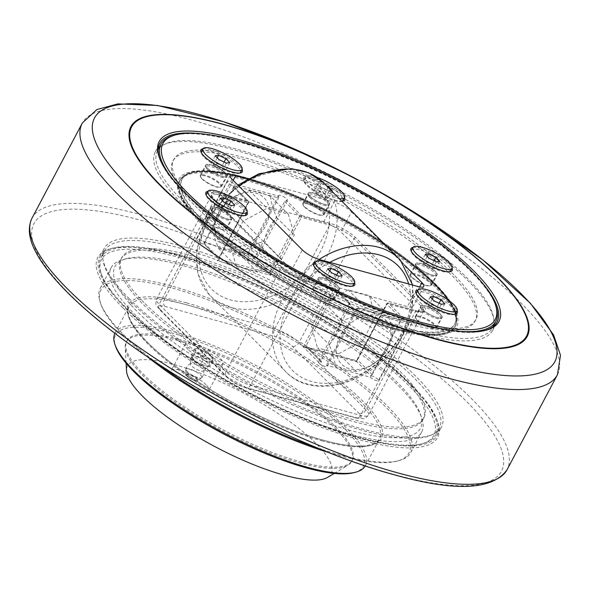 <?xml version="1.0" encoding="UTF-8"?>
<svg xmlns="http://www.w3.org/2000/svg" width="590" height="590" viewBox="0 0 590 590"><rect width="100%" height="100%" fill="white"/><g stroke="black" fill="none" stroke-linecap="round" stroke-linejoin="round"><path stroke-width="0.44" stroke-dasharray="2.95 2.21" d="M278.701 196.145A4.956 1.305 -152.1 0 1 278.576 195.489A4.956 1.305 -152.1 0 1 283.569 196.654A4.956 1.305 -152.1 0 1 287.345 200.128A4.956 1.305 -152.1 0 1 286.298 200.379L284.69 201.397L255.271 256.952L253.464 257.771A4.956 1.305 27.9 0 0 256.65 258.103A4.956 1.305 27.9 0 0 252.874 254.622A4.956 1.305 27.9 0 0 247.881 253.457A4.956 1.305 27.9 0 0 248.53 254.755L204.745 242.77A4.956 1.305 27.9 0 0 200.069 239.865A4.956 1.305 27.9 0 0 196.625 239.429A4.956 1.305 27.9 0 0 199.177 242.195A4.956 1.305 27.9 0 0 204.346 244.326L218.964 259.18A1.416 1.04 135.2 0 0 219.325 259.386L204.346 244.326L204.015 242.925L233.434 187.369L232.903 185.769A4.956 1.305 -152.1 0 1 227.32 181.454A4.956 1.305 -152.1 0 1 230.152 181.654A4.956 1.305 -152.1 0 1 234.606 184.08L234.798 186.005L278.583 197.989L278.701 196.145L234.606 184.08M270.64 196.404C270.854 201.632 272.86 208.661 276.658 217.496L275.493 218.765C270.456 224.34 266.783 231.28 264.468 239.584L263.944 241.509C254.15 243.994 246.148 248.279 239.946 254.379L257.55 272.079L281.548 259.209L294.263 235.196L288.245 214.104L267.012 208.292L243.006 221.169L230.292 245.182L236.317 266.267L218.713 248.567C214.907 239.732 212.902 232.703 212.688 227.475L227.246 242.114L239.96 218.101L225.402 203.462C231.612 197.37 239.614 193.078 249.408 190.592C254.688 190.725 261.768 192.665 270.64 196.404L288.245 214.104M212.688 227.475L213.211 225.55C215.527 217.245 219.2 210.306 224.23 204.737L225.402 203.462M248.53 254.755L278.583 197.989M234.798 186.005L225.196 204.14A31.167 22.929 135.2 0 0 214.989 223.433A31.167 22.929 -44.8 0 0 227.917 246.347A31.167 22.929 -44.8 0 0 258.767 235.417A31.167 22.929 135.2 0 0 268.981 216.124A31.167 22.929 -44.8 0 0 256.053 193.21A31.167 22.929 -44.8 0 0 225.196 204.14L204.745 242.77M357.732 307.892A4.956 1.305 -152.1 0 1 357.85 308.548A4.956 1.305 -152.1 0 1 352.857 307.383A4.956 1.305 -152.1 0 1 349.088 303.909A4.956 1.305 -152.1 0 1 350.136 303.651L350.467 305.052L321.048 360.608L321.572 362.208A4.956 1.305 27.9 0 0 318.394 361.877A4.956 1.305 27.9 0 0 322.162 365.358A4.956 1.305 27.9 0 0 327.155 366.523A4.956 1.305 27.9 0 0 326.513 365.225L370.299 377.209A4.956 1.305 27.9 0 0 374.967 380.115A4.956 1.305 27.9 0 0 378.419 380.55A4.956 1.305 27.9 0 0 375.867 377.784A4.956 1.305 27.9 0 0 370.697 375.653L372.305 374.643L401.724 319.087L403.531 318.268A4.956 1.305 -152.1 0 1 409.113 322.575A4.956 1.305 -152.1 0 1 406.281 322.376A4.956 1.305 -152.1 0 1 401.82 319.957L400.352 320.444L356.567 308.459L357.732 307.892L401.82 319.957M365.793 307.633C359.583 313.725 351.588 318.017 341.787 320.503L341.263 322.428C338.955 330.732 335.275 337.672 330.245 343.24L329.072 344.516C332.878 353.351 334.884 360.379 335.098 365.601L317.494 347.901L311.468 326.816L324.183 302.803L348.189 289.926L369.421 295.738L375.447 316.83L362.732 340.843L338.726 353.712L356.331 371.412C366.125 368.927 374.126 364.642 380.336 358.543L365.771 343.904L378.485 319.891L393.051 334.53C392.837 329.308 390.823 322.273 387.025 313.445C381.745 313.312 374.665 311.373 365.793 307.633L348.189 289.926M380.336 358.543L381.501 357.267C386.538 351.699 390.211 344.759 392.527 336.455L393.051 334.53M326.513 365.225L356.567 308.459M400.352 320.444L390.75 338.579A31.167 22.929 -44.8 0 1 380.535 357.865A31.167 22.929 135.2 0 1 349.686 368.802A31.167 22.929 135.2 0 1 336.757 345.88A31.167 22.929 -44.8 0 1 346.964 326.594A31.167 22.929 135.2 0 1 377.821 315.657A31.167 22.929 135.2 0 1 390.75 338.579L370.299 377.209M249.408 190.592L267.012 208.292M276.658 217.496L294.263 235.196M284.69 201.397L299.572 216.36L278.502 256.149L281.548 259.209M255.271 256.952L270.154 271.916A1.416 1.04 -44.8 0 1 268.45 272.838L270.618 275.309L270.154 271.916L278.502 256.149L263.944 241.509M233.434 187.369L248.316 202.333A1.416 1.04 135.2 0 0 248.25 201.043L232.903 185.769L247.889 200.829A1.416 0.885 105.3 0 1 247.925 202.717A1.416 0.376 27.9 0 0 248.501 202.702A1.416 0.376 27.9 0 0 248.316 202.333L239.96 218.101L243.006 221.169M204.015 242.925L218.897 257.889L227.246 242.114L230.292 245.182M218.713 248.567L227.991 250.123L239.946 254.379M253.464 257.771L268.45 272.838L219.325 259.386L217.231 260.692L270.618 275.309L301.313 217.334A1.416 0.885 -74.7 0 0 301.276 215.446L286.298 200.379M236.317 266.267L257.55 272.079M387.025 313.445L369.421 295.738M341.787 320.503L324.183 302.803M350.467 305.052L335.585 290.088L314.514 329.876L311.468 326.816M321.048 360.608L306.166 345.644A1.416 1.04 135.2 0 0 306.232 346.935A1.416 1.04 135.2 0 0 306.594 347.149L303.142 347.09L306.166 345.644L314.514 329.876L329.072 344.516M403.531 318.268L388.545 303.201A1.416 0.885 -74.7 0 0 388.279 303.046A1.416 0.885 -74.7 0 0 387.232 303.732L356.537 361.7L355.718 360.593A1.416 1.04 135.2 0 0 357.422 359.679L356.537 361.7L303.142 347.09L333.837 289.115L305.539 281.371L250.544 385.241A5.664 3.533 105.3 0 1 246.34 387.984A5.664 3.533 105.3 0 1 245.278 387.35A14.167 3.732 -152.1 0 1 227.836 377.622A5.664 4.167 -44.8 0 1 226.376 376.789A5.664 4.167 -44.8 0 1 226.125 371.619A19.831 5.222 27.9 0 0 250.544 385.241L360.534 415.345A19.831 5.222 27.9 0 0 368.588 415.102A19.831 5.222 27.9 0 0 366.014 409.91L299.042 342.561L354.037 238.699L421.009 306.048A19.831 5.222 -152.1 0 1 423.583 311.232A19.831 5.222 -152.1 0 1 415.53 311.476L387.232 303.732A1.416 0.376 27.9 0 0 386.656 303.747A1.416 0.376 27.9 0 0 386.841 304.116L378.485 319.891L375.447 316.83M372.305 374.643L357.422 359.679L365.771 343.904L362.732 340.843M356.331 371.412L347.053 369.856L335.098 365.601M401.724 319.087L386.841 304.116A1.416 1.04 -44.8 0 1 388.545 303.201L416.842 310.952A1.416 0.885 -74.7 0 0 416.577 310.79L388.279 303.046A1.416 1.416 0 0 0 386.656 303.747L356.935 359.878L355.578 360.468L306.203 346.95L321.572 362.208L306.594 347.149L320.54 350.962L355.718 360.593L370.697 375.653M338.726 353.712L317.494 347.901M494.088 325.805A190.821 50.268 -152.1 0 1 492.613 330.437A190.821 50.268 -152.1 0 1 359.974 313.615A190.821 50.268 -152.1 0 1 180.127 201.773A190.821 50.268 -152.1 0 1 155.325 151.859A190.821 50.268 -152.1 0 1 158.334 148.031M159.44 147.117A190.821 50.268 -152.1 0 1 298.171 172.995A190.821 50.268 -152.1 0 1 467.811 280.523A190.821 50.268 -152.1 0 1 494.221 324.375M195.083 205.866A170.989 45.047 27.9 0 0 356.235 306.085A170.989 45.047 27.9 0 0 475.083 321.159A170.989 45.047 27.9 0 0 345.047 201.338A170.989 45.047 27.9 0 0 172.855 161.136A170.989 45.047 27.9 0 0 195.083 205.866M128.974 298.4A190.821 50.268 27.9 0 0 308.813 410.234A190.821 50.268 27.9 0 0 441.453 427.057A190.821 50.268 27.9 0 0 416.651 377.143A190.821 50.268 27.9 0 0 236.811 265.301A190.821 50.268 27.9 0 0 104.172 248.479A190.821 50.268 27.9 0 0 128.974 298.4M143.923 302.486A170.989 45.047 -152.1 0 1 121.695 257.756A170.989 45.047 -152.1 0 1 254.792 278.93A170.989 45.047 -152.1 0 1 414.763 387.866A170.989 45.047 -152.1 0 1 423.93 417.779A170.989 45.047 -152.1 0 1 305.074 402.704A170.989 45.047 -152.1 0 1 143.923 302.486M412.174 385.595A190.821 50.268 27.9 0 0 255.618 283.893A190.821 50.268 27.9 0 0 112.528 248.191A190.821 50.268 27.9 0 0 99.695 256.93A190.821 50.268 27.9 0 0 124.497 306.852A190.821 50.268 27.9 0 0 304.337 418.686A190.821 50.268 27.9 0 0 436.976 435.516A190.821 50.268 27.9 0 0 436.991 419.984A190.821 50.268 27.9 0 0 412.174 385.595M201.315 133.768A190.821 50.268 -152.1 0 1 472.288 272.064A190.821 50.268 -152.1 0 1 481.72 282.234M485.135 330.474A190.821 50.268 -152.1 0 1 484.257 330.725A190.821 50.268 -152.1 0 1 341.16 295.022A190.821 50.268 -152.1 0 1 184.604 193.321A190.821 50.268 -152.1 0 1 159.794 158.931A190.821 50.268 -152.1 0 1 159.499 158.061M122.786 307.766A192.237 50.644 -152.1 0 1 110.736 248.67A192.237 50.644 -152.1 0 1 291.394 302.67A192.237 50.644 -152.1 0 1 437.603 421.739A192.237 50.644 -152.1 0 1 326.735 429.255A192.237 50.644 -152.1 0 1 122.786 307.766M129.962 289.358A170.989 45.047 27.9 0 0 289.941 398.302A170.989 45.047 27.9 0 0 423.03 419.468A170.989 45.047 27.9 0 0 413.87 389.562A170.989 45.047 27.9 0 0 253.892 280.619A170.989 45.047 27.9 0 0 120.803 259.445A170.989 45.047 27.9 0 0 129.962 289.358M187.155 206.913A157.25 41.425 27.9 0 0 314.913 298.053A157.25 41.425 27.9 0 0 446.099 333.763A157.25 41.425 27.9 0 0 337.089 216.375A157.25 41.425 27.9 0 0 178.726 192.2A157.25 41.425 27.9 0 0 187.155 206.913M435.059 285.11A155.686 41.012 27.9 0 0 288.333 193.859A155.686 41.012 27.9 0 0 180.112 180.134A155.686 41.012 27.9 0 0 200.349 220.859A155.686 41.012 27.9 0 0 347.075 312.11A155.686 41.012 27.9 0 0 455.296 325.835A155.686 41.012 27.9 0 0 435.059 285.11M495.851 305.908A189.405 49.899 27.9 0 0 471.218 271.776A189.405 49.899 27.9 0 0 315.827 170.827A189.405 49.899 27.9 0 0 173.799 135.39M174.669 181.565A189.405 49.899 27.9 0 0 185.673 193.616A189.405 49.899 27.9 0 0 457.169 331.145M182.096 200.379A189.405 49.899 27.9 0 0 360.601 311.387A189.405 49.899 27.9 0 0 492.259 328.084A189.405 49.899 27.9 0 0 467.641 278.539A189.405 49.899 27.9 0 0 289.13 167.531A189.405 49.899 27.9 0 0 157.478 150.826A189.405 49.899 27.9 0 0 182.096 200.379M248.265 178.667L334.132 202.171L323.512 222.216L225.269 195.327L233.183 180.378M419.667 286.91L411.311 302.692L340.961 231.944L351.574 211.899A14.167 3.732 27.9 0 0 334.132 202.171M351.574 211.899L404.401 265.013M417.993 289.956A23.371 6.158 -152.1 0 1 425.427 290.848A23.371 6.158 -152.1 0 1 457.058 310.642M207.982 191.315A23.371 6.158 -152.1 0 1 215.409 192.2A23.371 6.158 -152.1 0 1 247.04 211.994M342.539 201.094A23.371 6.158 -152.1 0 1 335.26 200.18A23.371 6.158 -152.1 0 1 303.444 179.921A23.371 6.158 -152.1 0 1 312.936 177.73A23.371 6.158 -152.1 0 1 344.567 197.525M413.007 247.431A23.371 6.158 -152.1 0 1 420.441 248.324A23.371 6.158 -152.1 0 1 452.073 268.111M202.997 148.783A23.371 6.158 -152.1 0 1 210.424 149.676A23.371 6.158 -152.1 0 1 242.055 169.463M315.48 261.901A23.371 6.158 -152.1 0 1 322.907 262.786A23.371 6.158 -152.1 0 1 354.538 282.581M231.973 179.161L221.361 199.206A14.167 3.732 -152.1 0 1 219.517 195.504A14.167 3.732 -152.1 0 1 225.269 195.327M221.361 199.206L291.711 269.955L302.331 249.909M319.773 259.63L309.16 279.682A14.167 3.732 -152.1 0 1 291.711 269.955M309.16 279.682L407.402 306.571L418.015 286.526M411.311 302.692A14.167 3.732 -152.1 0 1 413.155 306.402A14.167 3.732 -152.1 0 1 407.402 306.571M323.512 222.216A14.167 3.732 -152.1 0 1 340.961 231.944M420.22 316.343A12.043 3.171 27.9 0 0 415.331 316.491A12.043 3.171 27.9 0 0 424.49 324.928A12.043 3.171 27.9 0 0 436.615 327.76A12.043 3.171 27.9 0 0 431.792 321.948A12.043 3.171 27.9 0 0 420.22 316.343M210.21 217.695A12.043 3.171 27.9 0 0 205.313 217.843A12.043 3.171 27.9 0 0 214.472 226.28A12.043 3.171 27.9 0 0 226.597 229.112A12.043 3.171 27.9 0 0 221.774 223.3A12.043 3.171 27.9 0 0 210.21 217.695M307.737 203.226A12.043 3.171 27.9 0 0 302.847 203.373A12.043 3.171 27.9 0 0 311.999 211.81A12.043 3.171 27.9 0 0 324.131 214.642A12.043 3.171 27.9 0 0 319.308 208.831A12.043 3.171 27.9 0 0 307.737 203.226M415.235 273.812A12.043 3.171 27.9 0 0 410.345 273.959A12.043 3.171 27.9 0 0 419.505 282.396A12.043 3.171 27.9 0 0 431.629 285.228A12.043 3.171 27.9 0 0 426.806 279.417A12.043 3.171 27.9 0 0 415.235 273.812M205.224 175.164A12.043 3.171 27.9 0 0 200.327 175.311A12.043 3.171 27.9 0 0 209.487 183.748A12.043 3.171 27.9 0 0 221.611 186.58A12.043 3.171 27.9 0 0 216.788 180.769A12.043 3.171 27.9 0 0 205.224 175.164M317.708 288.281A12.043 3.171 27.9 0 0 312.818 288.429A12.043 3.171 27.9 0 0 321.97 296.866A12.043 3.171 27.9 0 0 334.095 299.698A12.043 3.171 27.9 0 0 329.279 293.886A12.043 3.171 27.9 0 0 317.708 288.281M352.245 286.187A22.103 5.819 -152.1 0 1 351.544 286.452A22.103 5.819 -152.1 0 1 334.965 282.315A22.103 5.819 -152.1 0 1 316.837 270.537A22.103 5.819 -152.1 0 1 313.961 266.555A22.103 5.819 -152.1 0 1 313.792 265.825M313.969 264.762A22.103 5.819 -152.1 0 1 322.944 264.49A22.103 5.819 -152.1 0 1 350.158 279.66A22.103 5.819 -152.1 0 1 353.026 285.442M319.876 281.194A12.043 3.171 27.9 0 0 334.707 289.454A12.043 3.171 27.9 0 0 338.785 289.86A12.043 3.171 27.9 0 0 339.597 289.306A12.043 3.171 27.9 0 0 334.773 283.502A12.043 3.171 27.9 0 0 323.209 277.89A12.043 3.171 27.9 0 0 318.312 278.038A12.043 3.171 27.9 0 0 318.312 279.018A12.043 3.171 27.9 0 0 319.876 281.194M239.761 173.069A22.103 5.819 -152.1 0 1 239.053 173.342A22.103 5.819 -152.1 0 1 222.482 169.205A22.103 5.819 -152.1 0 1 204.354 157.427A22.103 5.819 -152.1 0 1 201.478 153.444A22.103 5.819 -152.1 0 1 201.308 152.707M201.478 151.645A22.103 5.819 -152.1 0 1 210.46 151.372A22.103 5.819 -152.1 0 1 237.667 166.542A22.103 5.819 -152.1 0 1 240.543 172.324M207.392 168.076A12.043 3.171 27.9 0 0 222.224 176.344A12.043 3.171 27.9 0 0 226.302 176.749A12.043 3.171 27.9 0 0 227.113 176.196A12.043 3.171 27.9 0 0 222.29 170.385A12.043 3.171 27.9 0 0 210.719 164.78A12.043 3.171 27.9 0 0 205.829 164.927A12.043 3.171 27.9 0 0 205.829 165.908A12.043 3.171 27.9 0 0 207.392 168.076M449.779 271.717A22.103 5.819 -152.1 0 1 449.071 271.983A22.103 5.819 -152.1 0 1 432.5 267.853A22.103 5.819 -152.1 0 1 414.364 256.075A22.103 5.819 -152.1 0 1 411.496 252.092A22.103 5.819 -152.1 0 1 411.319 251.355M411.496 250.293A22.103 5.819 -152.1 0 1 420.471 250.02A22.103 5.819 -152.1 0 1 447.685 265.19A22.103 5.819 -152.1 0 1 450.553 270.972M417.41 266.724A12.043 3.171 27.9 0 0 432.234 274.992A12.043 3.171 27.9 0 0 436.32 275.397A12.043 3.171 27.9 0 0 437.124 274.844A12.043 3.171 27.9 0 0 432.308 269.033A12.043 3.171 27.9 0 0 420.736 263.428A12.043 3.171 27.9 0 0 415.847 263.575A12.043 3.171 27.9 0 0 415.839 264.556A12.043 3.171 27.9 0 0 417.41 266.724M342.458 201.02A22.103 5.819 -152.1 0 1 341.573 201.397A22.103 5.819 -152.1 0 1 325.002 197.267A22.103 5.819 -152.1 0 1 306.866 185.489A22.103 5.819 -152.1 0 1 303.99 181.506A22.103 5.819 -152.1 0 1 303.998 179.707A22.103 5.819 -152.1 0 1 312.973 179.434A22.103 5.819 -152.1 0 1 340.187 194.604A22.103 5.819 -152.1 0 1 343.056 200.386M309.912 196.138A12.043 3.171 27.9 0 0 324.736 204.406A12.043 3.171 27.9 0 0 328.814 204.804A12.043 3.171 27.9 0 0 329.626 204.258A12.043 3.171 27.9 0 0 324.802 198.446A12.043 3.171 27.9 0 0 313.238 192.842A12.043 3.171 27.9 0 0 308.341 192.989A12.043 3.171 27.9 0 0 308.341 193.963A12.043 3.171 27.9 0 0 309.912 196.138M244.747 215.593A22.103 5.819 -152.1 0 1 244.039 215.866A22.103 5.819 -152.1 0 1 227.467 211.729A22.103 5.819 -152.1 0 1 209.339 199.951A22.103 5.819 -152.1 0 1 206.463 195.969A22.103 5.819 -152.1 0 1 206.294 195.231M206.463 194.169A22.103 5.819 -152.1 0 1 215.446 193.904A22.103 5.819 -152.1 0 1 242.652 209.074A22.103 5.819 -152.1 0 1 245.529 214.856M212.378 210.601A12.043 3.171 27.9 0 0 227.209 218.868A12.043 3.171 27.9 0 0 231.287 219.274A12.043 3.171 27.9 0 0 232.099 218.72A12.043 3.171 27.9 0 0 227.275 212.909A12.043 3.171 27.9 0 0 215.704 207.304A12.043 3.171 27.9 0 0 210.814 207.451A12.043 3.171 27.9 0 0 210.814 208.432A12.043 3.171 27.9 0 0 212.378 210.601M454.765 314.241A22.103 5.819 -152.1 0 1 454.057 314.514A22.103 5.819 -152.1 0 1 437.485 310.377A22.103 5.819 -152.1 0 1 419.35 298.599A22.103 5.819 -152.1 0 1 416.481 294.617A22.103 5.819 -152.1 0 1 416.304 293.879M416.481 292.817A22.103 5.819 -152.1 0 1 425.456 292.544A22.103 5.819 -152.1 0 1 452.67 307.722A22.103 5.819 -152.1 0 1 455.539 313.504M422.396 309.249A12.043 3.171 27.9 0 0 437.22 317.516A12.043 3.171 27.9 0 0 441.305 317.921A12.043 3.171 27.9 0 0 442.109 317.368A12.043 3.171 27.9 0 0 437.293 311.557A12.043 3.171 27.9 0 0 425.722 305.952A12.043 3.171 27.9 0 0 420.832 306.099A12.043 3.171 27.9 0 0 420.825 307.08A12.043 3.171 27.9 0 0 422.396 309.249M453.754 274.733A170.989 45.047 27.9 0 0 292.603 174.522A170.989 45.047 27.9 0 0 173.748 159.447A170.989 45.047 27.9 0 0 195.976 204.177A170.989 45.047 27.9 0 0 357.127 304.388A170.989 45.047 27.9 0 0 475.983 319.47A170.989 45.047 27.9 0 0 453.754 274.733M111.628 292.352A187.989 49.523 27.9 0 0 264.357 401.311A187.989 49.523 27.9 0 0 421.194 444.005A187.989 49.523 27.9 0 0 290.87 303.658A187.989 49.523 27.9 0 0 101.546 274.763A187.989 49.523 27.9 0 0 111.628 292.352M185.164 264.438A172.833 45.533 -152.1 0 1 420.449 414.239A172.833 45.533 -152.1 0 1 246.391 387.667A172.833 45.533 -152.1 0 1 126.577 258.641A172.833 45.533 -152.1 0 1 185.164 264.438M111.097 290.73A189.405 49.899 -152.1 0 1 100.934 273.008A189.405 49.899 -152.1 0 1 100.949 257.594A189.405 49.899 -152.1 0 1 248.375 281.046A189.405 49.899 -152.1 0 1 425.582 401.716A189.405 49.899 -152.1 0 1 435.73 434.852A189.405 49.899 -152.1 0 1 422.986 443.525A189.405 49.899 -152.1 0 1 264.969 400.507A189.405 49.899 -152.1 0 1 111.097 290.73M114.674 283.96A189.405 49.899 -152.1 0 1 104.526 250.831A189.405 49.899 -152.1 0 1 251.952 274.284A189.405 49.899 -152.1 0 1 429.159 394.953A189.405 49.899 -152.1 0 1 439.307 428.089A189.405 49.899 -152.1 0 1 291.88 404.637A189.405 49.899 -152.1 0 1 114.674 283.96M391.48 329.021A155.834 41.057 27.9 0 0 444.3 334.25A155.834 41.057 27.9 0 0 454.779 327.111A155.834 41.057 27.9 0 0 336.278 217.909A155.834 41.057 27.9 0 0 179.345 181.27A155.834 41.057 27.9 0 0 179.338 193.955A155.834 41.057 27.9 0 0 187.694 208.536A155.834 41.057 27.9 0 0 391.48 329.021M328.549 452.486A174.249 45.902 27.9 0 0 397.181 461.1A174.249 45.902 27.9 0 0 356.338 381.619A174.249 45.902 27.9 0 0 171.697 287.913A174.249 45.902 27.9 0 0 100.897 304.226A174.249 45.902 27.9 0 0 146.608 356.154M114.866 333.343A141.666 37.318 -152.1 0 1 114.998 333.077A141.666 37.318 -152.1 0 1 172.553 331.337A141.666 37.318 -152.1 0 1 308.666 397.299A141.666 37.318 -152.1 0 1 365.394 465.65A141.666 37.318 -152.1 0 1 365.254 465.916M350.136 303.651L335.518 288.798A1.416 1.04 -44.8 0 1 335.585 290.088A1.416 0.376 27.9 0 0 333.837 289.115A1.416 0.885 105.3 0 1 334.884 288.429A1.416 0.885 105.3 0 1 335.15 288.591L350.136 303.651M244.481 177.87A154.418 40.681 -152.1 0 1 454.691 311.712A154.418 40.681 -152.1 0 1 299.182 287.972A154.418 40.681 -152.1 0 1 192.133 172.693A154.418 40.681 -152.1 0 1 244.481 177.87M207.156 221.619A11.335 2.987 -152.1 0 1 205.681 218.654A11.335 2.987 -152.1 0 1 217.098 221.316A11.335 2.987 -152.1 0 1 225.719 229.259A11.335 2.987 -152.1 0 1 217.843 228.264A11.335 2.987 -152.1 0 1 207.156 221.619M417.174 320.267A11.335 2.987 -152.1 0 1 415.699 317.302A11.335 2.987 -152.1 0 1 427.116 319.964A11.335 2.987 -152.1 0 1 435.73 327.907A11.335 2.987 -152.1 0 1 427.853 326.912A11.335 2.987 -152.1 0 1 417.174 320.267M304.691 207.149A11.335 2.987 -152.1 0 1 303.216 204.184A11.335 2.987 -152.1 0 1 314.625 206.854A11.335 2.987 -152.1 0 1 323.246 214.797A11.335 2.987 -152.1 0 1 315.37 213.794A11.335 2.987 -152.1 0 1 304.691 207.149M202.171 179.095A11.335 2.987 -152.1 0 1 200.703 176.13A11.335 2.987 -152.1 0 1 212.112 178.792A11.335 2.987 -152.1 0 1 220.734 186.735A11.335 2.987 -152.1 0 1 212.857 185.732A11.335 2.987 -152.1 0 1 202.171 179.095M314.654 292.205A11.335 2.987 -152.1 0 1 313.187 289.24A11.335 2.987 -152.1 0 1 324.596 291.91A11.335 2.987 -152.1 0 1 333.217 299.845A11.335 2.987 -152.1 0 1 325.341 298.85A11.335 2.987 -152.1 0 1 314.654 292.205M412.189 277.743A11.335 2.987 -152.1 0 1 410.714 274.778A11.335 2.987 -152.1 0 1 422.13 277.44A11.335 2.987 -152.1 0 1 430.744 285.383A11.335 2.987 -152.1 0 1 422.868 284.38A11.335 2.987 -152.1 0 1 412.189 277.743M157.294 363.3A175.665 46.278 -152.1 0 1 100.285 302.471A175.665 46.278 -152.1 0 1 100.3 288.178A175.665 46.278 -152.1 0 1 171.661 286.025A175.665 46.278 -152.1 0 1 340.445 367.813A175.665 46.278 -152.1 0 1 410.795 452.574A175.665 46.278 -152.1 0 1 398.98 460.62A175.665 46.278 -152.1 0 1 339.434 454.735A175.665 46.278 -152.1 0 1 316.631 447.663M182.531 265.493A175.665 46.278 27.9 0 0 122.986 259.6A175.665 46.278 27.9 0 0 111.171 267.646A175.665 46.278 27.9 0 0 181.521 352.414A175.665 46.278 27.9 0 0 350.305 434.203A175.665 46.278 27.9 0 0 421.666 432.042A175.665 46.278 27.9 0 0 421.68 417.75A175.665 46.278 27.9 0 0 182.531 265.493M243.161 178.394A155.834 41.057 27.9 0 0 190.341 173.172A155.834 41.057 27.9 0 0 179.854 180.304A155.834 41.057 27.9 0 0 242.261 255.5A155.834 41.057 27.9 0 0 391.989 328.055A155.834 41.057 27.9 0 0 455.296 326.145A155.834 41.057 27.9 0 0 455.303 313.467A155.834 41.057 27.9 0 0 243.161 178.394M354.074 472.62A140.25 36.949 27.9 0 0 321.196 408.649A140.25 36.949 27.9 0 0 172.59 333.225A140.25 36.949 27.9 0 0 115.603 346.36M178.674 339.346A127.499 33.586 27.9 0 0 126.88 340.909A127.499 33.586 27.9 0 0 177.944 402.432A127.499 33.586 27.9 0 0 300.443 461.8A127.499 33.586 27.9 0 0 352.237 460.229A127.499 33.586 27.9 0 0 301.18 398.707A127.499 33.586 27.9 0 0 178.674 339.346M219.583 193.085L247.889 200.829A1.416 1.04 135.2 0 1 248.25 201.043A1.416 1.416 0 0 1 248.501 202.702L218.964 259.18A1.416 1.04 135.2 0 1 218.897 257.889L247.925 202.717L219.628 194.973A1.416 0.885 -74.7 0 0 219.583 193.085A21.247 5.598 27.9 0 0 213.713 198.904L280.693 266.252A21.247 5.598 27.9 0 0 306.852 280.84L335.15 288.591A1.416 1.04 -44.8 0 1 335.518 288.798A1.416 1.416 0 0 0 334.884 288.429L306.586 280.685A1.416 0.885 -74.7 0 0 305.539 281.371A19.831 5.222 -152.1 0 1 281.12 267.757L214.148 200.408A1.416 1.04 135.2 0 0 214.082 199.118A1.416 1.04 135.2 0 0 213.713 198.904M188.144 349.487A21.247 5.598 -152.1 0 1 185.378 343.926A21.247 5.598 -152.1 0 1 200.15 345.799A21.247 5.598 -152.1 0 1 220.181 358.255A21.247 5.598 -152.1 0 1 222.939 363.816A21.247 5.598 -152.1 0 1 208.167 361.935A21.247 5.598 -152.1 0 1 188.144 349.487M204.177 358.204L200.054 354.479L195.128 352.26L195.32 349.715L194.707 348.683L196.293 348.668L199.427 349.11L208.263 353.263L213.005 358.019L212.813 360.571L208.897 358.632A9.919 2.611 27.9 0 0 213.005 358.019A9.919 2.611 27.9 0 0 212.459 356.869A9.919 2.611 27.9 0 0 208.263 353.263A9.919 2.611 27.9 0 0 199.427 349.11A9.919 2.611 27.9 0 0 197.016 348.69A9.919 2.611 27.9 0 0 195.32 349.715A9.919 2.611 27.9 0 0 200.054 354.479A9.919 2.611 27.9 0 0 208.897 358.632L204.177 358.204L201.146 363.942L205.062 365.881A9.919 2.611 27.9 0 0 207.466 366.294A9.919 2.611 27.9 0 0 208.764 366.073A9.919 2.611 27.9 0 0 209.162 365.269A9.919 2.611 27.9 0 0 204.428 360.505A9.919 2.611 27.9 0 0 199.958 358.012A9.919 2.611 27.9 0 0 195.585 356.353A9.919 2.611 27.9 0 0 191.477 356.921A9.919 2.611 27.9 0 0 191.484 356.965A9.919 2.611 27.9 0 0 192.023 358.123A9.919 2.611 27.9 0 0 196.219 361.722A9.919 2.611 27.9 0 0 205.062 365.881L209.775 366.302L209.162 365.269L209.354 362.725L204.428 360.505L200.305 356.78L195.585 356.353L191.669 354.42L191.484 356.965L196.219 361.722L201.146 363.942M206.109 384.827A21.247 5.598 27.9 0 0 186.086 372.371A21.247 5.598 27.9 0 0 171.314 370.498A21.247 5.598 27.9 0 0 174.072 376.059A21.247 5.598 27.9 0 0 194.103 388.508A21.247 5.598 27.9 0 0 208.875 390.381A21.247 5.598 27.9 0 0 206.109 384.827M178.033 340.555A127.499 33.586 -152.1 0 1 300.539 399.917A127.499 33.586 -152.1 0 1 351.596 461.439A127.499 33.586 -152.1 0 1 347.709 465.377A127.499 33.586 -152.1 0 1 299.801 463.002A127.499 33.586 -152.1 0 1 185.061 408.907A127.499 33.586 -152.1 0 1 125.176 347.547A127.499 33.586 -152.1 0 1 126.245 342.119A127.499 33.586 -152.1 0 1 178.033 340.555M327.649 477.369A115.227 30.355 27.9 0 0 291.681 422.978A115.227 30.355 27.9 0 0 174.301 364.561A115.227 30.355 27.9 0 0 126.526 370.881M425.287 265.581L432.581 269.003L435.966 268.502L432.057 264.578L424.763 261.149L421.378 261.65L425.287 265.581L429.122 258.332M425.22 254.408L421.378 261.65M427.256 256.451L424.763 261.149M434.122 260.684L432.057 264.578M439.801 261.259L435.966 268.502M436.416 261.761L432.581 269.003M327.76 280.044L335.046 283.473L338.439 282.971L334.53 279.041L327.236 275.619L323.851 276.12L327.76 280.044L331.595 272.801M327.686 268.87L323.851 276.12M329.721 270.921L327.236 275.619M336.588 275.147L334.53 279.041M342.274 275.722L338.439 282.971M338.889 276.223L335.046 283.473M215.269 166.933L222.563 170.355L225.948 169.854L222.047 165.93L214.753 162.501L211.368 163.002L215.269 166.933L219.111 159.684M215.203 155.76L211.368 163.002M217.238 157.803L214.753 162.501M224.104 162.036L222.047 165.93M229.79 162.611L225.948 169.854M226.398 163.113L222.563 170.355M340.128 198.742A22.103 5.819 -152.1 0 1 308.349 182.686A22.103 5.819 -152.1 0 1 305.48 176.904A22.103 5.819 -152.1 0 1 317.184 177.472M331.868 190.732L328.918 191.167L321.624 187.745L317.715 183.815L321.1 183.313L327.052 186.108M317.789 194.995L325.075 198.417L328.468 197.916L324.559 193.985L317.265 190.563L313.88 191.064L317.789 194.995L321.624 187.745M317.715 183.815L313.88 191.064M321.1 183.313L317.265 190.563M328.165 187.178L324.559 193.985M332.303 190.666L328.468 197.916M328.918 191.167L325.075 198.417M430.272 308.105L437.566 311.535L440.951 311.033L437.043 307.102L429.749 303.68L426.364 304.182L430.272 308.105L434.107 300.863M430.199 296.932L426.364 304.182M432.241 298.983L429.749 303.68M439.108 303.208L437.043 307.102M444.786 303.784L440.951 311.033M441.401 304.285L437.566 311.535M220.254 209.457L227.548 212.887L230.933 212.385L227.032 208.454L219.738 205.032L216.353 205.534L220.254 209.457L224.097 202.215M220.188 198.284L216.353 205.534M222.224 200.334L219.738 205.032M229.09 204.56L227.032 208.454M234.776 205.136L230.933 212.385M231.383 205.637L227.548 212.887M196.758 364.981A7.508 1.977 27.9 0 0 190.703 363.543A7.508 1.977 27.9 0 0 190.378 363.86A7.508 1.977 27.9 0 0 196.109 369.082A7.508 1.977 27.9 0 0 203.646 370.889A7.508 1.977 27.9 0 0 203.727 370.476A7.508 1.977 27.9 0 0 203.72 370.439A7.508 1.977 27.9 0 0 196.758 364.981M201.928 377.113A9.049 2.382 27.9 0 0 193.527 370.498A9.049 2.382 27.9 0 0 185.813 369.207A9.049 2.382 27.9 0 0 185.784 369.451A9.049 2.382 27.9 0 0 185.791 369.539A9.049 2.382 27.9 0 0 194.191 376.155A9.049 2.382 27.9 0 0 201.603 377.829A9.049 2.382 27.9 0 0 201.787 377.666A9.049 2.382 27.9 0 0 201.928 377.113M212.813 360.571L209.775 366.302M195.128 352.26L192.089 357.997L191.735 357.717L192.023 358.123M194.707 348.683L191.669 354.42M212.459 356.869L212.754 357.267L212.393 356.987L209.354 362.725M203.344 351.043L200.305 356.78M301.18 174.264A74.34 54.7 135.2 0 0 210.357 217.304A74.34 54.7 135.2 0 0 227.216 298.865A74.34 54.7 135.2 0 0 318.04 255.817A74.34 54.7 135.2 0 0 301.18 174.264M408.649 283.96A74.34 54.7 -44.8 0 1 399.216 337.451A74.34 54.7 -44.8 0 1 291.652 369.561A74.34 54.7 -44.8 0 1 329.781 262.373M68.3 292.854A264.519 69.686 27.9 0 0 394.017 474.456A264.519 69.686 27.9 0 0 467.088 402.011A264.519 69.686 27.9 0 0 141.379 220.409A264.519 69.686 27.9 0 0 68.3 292.854M31.934 218.322A268.774 70.807 -152.1 0 1 302.722 281.283A268.774 70.807 -152.1 0 1 506.994 469.854M557.476 374.635A268.826 70.822 27.9 0 0 352.923 186.47A268.826 70.822 27.9 0 0 82.32 123.052M244.798 177.45A154.27 40.644 27.9 0 0 202.178 219.701A154.27 40.644 27.9 0 0 392.144 325.614A154.27 40.644 27.9 0 0 434.764 283.362A154.27 40.644 27.9 0 0 244.798 177.45M200.475 220.616A155.686 41.012 -152.1 0 1 180.238 179.891A155.686 41.012 -152.1 0 1 243.486 177.981A155.686 41.012 -152.1 0 1 435.191 284.867A155.686 41.012 -152.1 0 1 455.428 325.592A155.686 41.012 -152.1 0 1 347.208 311.867A155.686 41.012 -152.1 0 1 200.475 220.616M321.919 440.819A141.666 37.318 27.9 0 0 379.466 439.085A141.666 37.318 27.9 0 0 322.73 370.727A141.666 37.318 27.9 0 0 186.617 304.764A141.666 37.318 27.9 0 0 129.07 306.505A141.666 37.318 27.9 0 0 147.485 343.564A141.666 37.318 27.9 0 0 321.919 440.819M186.58 302.877A143.082 37.694 -152.1 0 1 362.762 401.104A143.082 37.694 -152.1 0 1 323.231 440.295A143.082 37.694 -152.1 0 1 147.05 342.067A143.082 37.694 -152.1 0 1 186.58 302.877M329.574 223.19L301.276 215.446A1.416 1.04 135.2 0 0 299.572 216.36A1.416 0.376 27.9 0 0 301.313 217.334L329.611 225.078A1.416 0.885 -74.7 0 0 329.574 223.19A21.247 5.598 27.9 0 1 355.741 237.785L422.713 305.126A1.416 1.04 135.2 0 0 421.009 306.048L366.014 409.91A5.664 4.167 -44.8 0 1 359.185 413.575A14.167 3.732 -152.1 0 1 355.269 417.454L245.278 387.35M416.842 310.952A21.247 5.598 27.9 0 0 422.713 305.126M227.836 377.622L160.864 310.274A5.664 4.167 -44.8 0 1 159.403 309.44A5.664 4.167 -44.8 0 1 159.153 304.27L226.125 371.619L281.12 267.757A1.416 1.04 -44.8 0 0 281.054 266.466L214.082 199.118L211.567 195.216A19.831 5.222 -152.1 0 1 219.628 194.973L164.632 298.842A19.831 5.222 27.9 0 0 156.571 299.086A19.831 5.222 27.9 0 0 159.153 304.27L214.148 200.408A19.831 5.222 -152.1 0 1 211.567 195.216L156.571 299.086C155.266 305.812 155.509 303.916 159.403 309.44L226.376 376.789C235.366 384.606 239.562 385.462 246.34 387.984L356.331 418.089A5.664 3.533 105.3 0 1 355.269 417.454M360.534 415.345A5.664 3.533 105.3 0 1 356.331 418.089L363.44 418.716C363.993 419.276 365.704 418.067 368.588 415.102L423.509 311.306C421.968 310.797 427.448 312.604 416.577 310.79A1.416 0.885 -74.7 0 0 415.53 311.476L360.534 415.345M160.864 310.274A14.167 3.732 -152.1 0 1 164.78 306.394A5.664 3.533 105.3 0 1 164.632 298.842L274.616 328.947A5.664 3.533 105.3 0 0 274.763 336.499A14.167 3.732 -152.1 0 1 292.212 346.227L359.185 413.575M164.78 306.394L274.763 336.499M355.741 237.785A1.416 1.04 -44.8 0 0 354.037 238.699A19.831 5.222 -152.1 0 0 329.611 225.078L274.616 328.947A19.831 5.222 27.9 0 1 299.042 342.561A5.664 4.167 -44.8 0 1 292.212 346.227M280.693 266.252A1.416 1.04 -44.8 0 1 281.054 266.466C287.964 272.728 296.475 277.47 306.586 280.685A1.416 0.885 -74.7 0 1 306.852 280.84M322.73 181.986A80.004 58.867 -44.8 0 1 324.795 259.954A80.004 58.867 -44.8 0 1 209.288 294.786A80.004 58.867 -44.8 0 1 238.862 186.086M319.102 259.438A80.004 58.867 135.2 0 0 286.851 372.784A80.004 58.867 135.2 0 0 400.662 336.248A80.004 58.867 135.2 0 0 400.286 259.969M417.307 268.074A11.335 2.987 27.9 0 0 427.986 274.719A11.335 2.987 27.9 0 0 435.863 275.714A11.335 2.987 27.9 0 0 434.388 272.75A11.335 2.987 27.9 0 0 423.709 266.105A11.335 2.987 27.9 0 0 415.832 265.109A11.335 2.987 27.9 0 0 417.307 268.074M417.469 266.945A11.829 3.12 -152.1 0 1 415.935 264.814A11.829 3.12 -152.1 0 1 422.757 264.35A11.829 3.12 -152.1 0 1 435.309 271.828A11.829 3.12 -152.1 0 1 436.047 275.464A11.829 3.12 -152.1 0 1 427.182 273.251A11.829 3.12 -152.1 0 1 417.469 266.945M319.773 282.544A11.335 2.987 27.9 0 0 330.459 289.181A11.335 2.987 27.9 0 0 338.336 290.184A11.335 2.987 27.9 0 0 336.861 287.219A11.335 2.987 27.9 0 0 326.181 280.575A11.335 2.987 27.9 0 0 318.305 279.579A11.335 2.987 27.9 0 0 319.773 282.544M319.942 281.415A11.829 3.12 -152.1 0 1 318.401 279.284A11.829 3.12 -152.1 0 1 325.23 278.819A11.829 3.12 -152.1 0 1 337.782 286.298A11.829 3.12 -152.1 0 1 338.52 289.933A11.829 3.12 -152.1 0 1 329.648 287.721A11.829 3.12 -152.1 0 1 319.942 281.415M207.289 169.426A11.335 2.987 27.9 0 0 217.968 176.071A11.335 2.987 27.9 0 0 225.852 177.066A11.335 2.987 27.9 0 0 224.377 174.102A11.335 2.987 27.9 0 0 213.698 167.464A11.335 2.987 27.9 0 0 205.814 166.461A11.335 2.987 27.9 0 0 207.289 169.426M207.459 168.298A11.829 3.12 -152.1 0 1 205.917 166.166A11.829 3.12 -152.1 0 1 212.739 165.702A11.829 3.12 -152.1 0 1 225.292 173.18A11.829 3.12 -152.1 0 1 226.036 176.816A11.829 3.12 -152.1 0 1 217.164 174.603A11.829 3.12 -152.1 0 1 207.459 168.298M309.802 197.488A11.335 2.987 27.9 0 0 320.488 204.125A11.335 2.987 27.9 0 0 328.365 205.128A11.335 2.987 27.9 0 0 326.889 202.164A11.335 2.987 27.9 0 0 316.211 195.519A11.335 2.987 27.9 0 0 308.334 194.523A11.335 2.987 27.9 0 0 309.802 197.488M309.971 196.359A11.829 3.12 -152.1 0 1 308.437 194.228A11.829 3.12 -152.1 0 1 315.259 193.763A11.829 3.12 -152.1 0 1 327.811 201.242A11.829 3.12 -152.1 0 1 328.549 204.878A11.829 3.12 -152.1 0 1 319.677 202.665A11.829 3.12 -152.1 0 1 309.971 196.359M422.293 310.598A11.335 2.987 27.9 0 0 432.972 317.243A11.335 2.987 27.9 0 0 440.848 318.246A11.335 2.987 27.9 0 0 439.373 315.281A11.335 2.987 27.9 0 0 428.694 308.636A11.335 2.987 27.9 0 0 420.818 307.633A11.335 2.987 27.9 0 0 422.293 310.598M422.455 309.477A11.829 3.12 -152.1 0 1 420.921 307.338A11.829 3.12 -152.1 0 1 427.743 306.881A11.829 3.12 -152.1 0 1 440.295 314.359A11.829 3.12 -152.1 0 1 441.032 317.995A11.829 3.12 -152.1 0 1 432.16 315.775A11.829 3.12 -152.1 0 1 422.455 309.477M212.275 211.95A11.335 2.987 27.9 0 0 222.954 218.595A11.335 2.987 27.9 0 0 230.838 219.598A11.335 2.987 27.9 0 0 229.363 216.633A11.335 2.987 27.9 0 0 218.684 209.988A11.335 2.987 27.9 0 0 210.8 208.985A11.335 2.987 27.9 0 0 212.275 211.95M212.444 210.829A11.829 3.12 -152.1 0 1 210.903 208.69A11.829 3.12 -152.1 0 1 217.725 208.233A11.829 3.12 -152.1 0 1 230.277 215.711A11.829 3.12 -152.1 0 1 231.022 219.347A11.829 3.12 -152.1 0 1 222.15 217.135A11.829 3.12 -152.1 0 1 212.444 210.829M197.008 380.071A6.04 1.593 27.9 0 0 191.403 375.653A6.04 1.593 27.9 0 0 186.241 375.011A6.04 1.593 27.9 0 0 191.846 379.429A6.04 1.593 27.9 0 0 197.008 380.071M197.591 380.026A6.534 1.718 -152.1 0 1 197.355 380.535A6.534 1.718 -152.1 0 1 191.049 378.854A6.534 1.718 -152.1 0 1 185.931 374.554A6.534 1.718 -152.1 0 1 185.931 374.488A6.534 1.718 -152.1 0 1 191.521 375.247A6.534 1.718 -152.1 0 1 197.591 380.026M436.976 435.516L441.453 427.057M99.695 256.93L104.172 248.479M484.257 330.725L486.049 330.245M159.794 158.931L159.175 157.176M492.613 330.437L497.09 321.985M155.325 151.859L159.802 143.4M112.528 248.191L110.736 248.67M436.991 419.984L437.603 421.739M370.358 186.543L349.383 175.348M423.03 419.468L423.93 417.779M120.803 259.445L121.695 257.756M492.259 328.084L492.975 326.727M157.478 150.826L158.194 149.469M455.296 325.835L455.428 325.592C460.333 314.75 451.077 300.826 440.347 289.063C432.249 280.154 421.762 270.729 408.877 260.795C364.554 226.258 294.292 190.555 244.533 177.295C209.258 167.663 187.827 168.526 180.238 179.891L180.112 180.134M351.544 286.452L353.159 286.025M313.961 266.555L313.415 264.976M334.095 299.698L339.597 289.306M312.818 288.429L318.312 278.038M239.053 173.342L240.676 172.907M201.478 153.444L200.925 151.866M221.611 186.58L227.113 176.196M200.327 175.311L205.829 164.927M449.071 271.983L450.686 271.555M411.496 252.092L410.942 250.507M431.629 285.228L437.124 274.844M410.345 273.959L415.847 263.575M341.573 201.397L343.188 200.969M303.99 181.506L303.444 179.921M324.131 214.642L329.626 204.258M302.847 203.373L308.341 192.989M244.039 215.866L245.654 215.431M206.463 195.969L205.91 194.39M226.597 229.112L232.099 218.72M205.313 217.843L210.814 207.451M454.057 314.514L455.672 314.079M416.481 294.617L415.928 293.038M436.615 327.76L442.109 317.368M415.331 316.491L420.832 306.099M230.13 175.451L219.517 195.504M423.768 286.349L413.155 306.402M475.083 321.159L475.983 319.47M172.855 161.136L173.748 159.447M421.194 444.005L422.986 443.525M101.546 274.763L100.934 273.008M435.73 434.852L439.307 428.089M100.949 257.594L104.526 250.831M444.3 334.25L446.099 333.763M179.338 193.955L178.726 192.2M365.394 465.65L379.466 439.085C370.491 450.089 344.471 448.171 301.409 433.333C265.323 420.323 230.071 402.646 195.651 380.292C175.65 367.113 159.573 354.435 147.419 342.274C131.364 325.577 125.25 313.651 129.07 306.505L114.998 333.077M349.088 303.909L318.394 361.877M357.85 308.548L327.155 366.523M227.32 181.454L196.625 239.429M397.181 461.1L398.98 460.62M100.897 304.226L100.285 302.471M410.795 452.574L421.666 432.042M100.3 288.178L111.171 267.646M192.133 172.693L190.341 173.172M454.691 311.712L455.303 313.467M454.779 327.111L455.296 326.145M179.345 181.27L179.854 180.304M278.576 195.489L247.881 253.457M287.345 200.128L256.65 258.103M126.577 258.641L122.986 259.6M420.449 414.239L421.68 417.75M185.378 343.926L171.314 370.498M222.939 363.816L208.875 390.381M409.113 322.575L378.419 380.55M334.272 473.416L347.709 465.377M126.083 363.182L125.176 347.547M351.596 461.439L352.237 460.229M126.245 342.119L126.88 340.909M412.668 285.058L411.997 311.122L401.384 337.628C377.047 381.406 315.075 401.79 286.843 372.777L209.288 294.786L197.856 273.922L196.559 249.415L209.612 214.819L237.881 185.098M430.744 285.383L436.32 275.397M410.714 274.778L415.839 264.556M333.217 299.845L338.785 289.86M313.187 289.24L318.312 279.018M220.734 186.735L226.302 176.749M200.703 176.13L205.829 165.908M305.48 176.904L303.998 179.707M323.246 214.797L328.814 204.804M303.216 204.184L308.341 193.963M435.73 327.907L441.305 317.921M415.699 317.302L420.825 307.08M225.719 229.259L231.287 219.274M205.681 218.654L210.814 208.432M190.378 363.86L191.477 356.921M203.646 370.889L208.764 366.073M201.787 377.666A9.211 9.211 0 0 0 203.72 370.439M190.703 363.543A9.211 9.211 0 0 0 185.813 369.207M185.784 369.451L185.931 374.488C184.545 374.407 186.632 376.11 192.207 379.613C196.087 380.934 197.805 381.243 197.355 380.535L201.603 377.829M207.466 366.294L208.189 366.316M197.016 348.69L196.293 348.668"/><path stroke-width="0.89" d="M158.334 148.031A190.821 50.268 -152.1 0 1 159.44 147.117M494.221 324.375A190.821 50.268 -152.1 0 1 494.088 325.805M184.176 191.824A192.237 50.644 27.9 0 0 341.898 294.277A192.237 50.644 27.9 0 0 486.049 330.245A192.237 50.644 27.9 0 0 352.783 186.728A192.237 50.644 27.9 0 0 159.175 157.176A192.237 50.644 27.9 0 0 184.176 191.824M481.72 282.234A190.821 50.268 -152.1 0 1 497.09 321.985A190.821 50.268 -152.1 0 1 485.135 330.474M159.499 158.061A190.821 50.268 -152.1 0 1 159.802 143.4A190.821 50.268 -152.1 0 1 201.315 133.768M470.791 270.272A187.989 49.523 -152.1 0 1 495.239 304.152A187.989 49.523 -152.1 0 1 305.915 275.257A187.989 49.523 -152.1 0 1 175.591 134.911A187.989 49.523 -152.1 0 1 316.557 170.082A187.989 49.523 -152.1 0 1 470.791 270.272M175.591 134.911L173.799 135.39A189.405 49.899 27.9 0 0 161.055 144.063A189.405 49.899 27.9 0 0 174.669 181.565M457.169 331.145A189.405 49.899 27.9 0 0 495.836 321.321A189.405 49.899 27.9 0 0 495.851 305.908L495.239 304.152M233.183 180.378L235.889 175.282L248.265 178.667M404.401 265.013L421.931 282.647L419.667 286.91M235.889 175.282A14.167 3.732 27.9 0 0 230.13 175.451A14.167 3.732 27.9 0 0 231.973 179.161L302.331 249.909A14.167 3.732 27.9 0 0 319.773 259.63L418.015 286.526A14.167 3.732 27.9 0 0 423.768 286.349A14.167 3.732 27.9 0 0 421.931 282.647M457.058 310.642A23.371 6.158 -152.1 0 1 455.672 314.079A23.371 6.158 -152.1 0 1 447.751 313.297A23.371 6.158 -152.1 0 1 415.928 293.038A23.371 6.158 -152.1 0 1 417.993 289.956M247.04 211.994A23.371 6.158 -152.1 0 1 245.654 215.431A23.371 6.158 -152.1 0 1 237.733 214.649A23.371 6.158 -152.1 0 1 205.91 194.39A23.371 6.158 -152.1 0 1 207.982 191.315M344.567 197.525A23.371 6.158 -152.1 0 1 343.188 200.969A23.371 6.158 -152.1 0 1 342.539 201.094M452.073 268.111A23.371 6.158 -152.1 0 1 450.686 271.555A23.371 6.158 -152.1 0 1 442.766 270.773A23.371 6.158 -152.1 0 1 410.942 250.507A23.371 6.158 -152.1 0 1 413.007 247.431M242.055 169.463A23.371 6.158 -152.1 0 1 240.676 172.907A23.371 6.158 -152.1 0 1 232.748 172.125A23.371 6.158 -152.1 0 1 200.925 151.866A23.371 6.158 -152.1 0 1 202.997 148.783M354.538 282.581A23.371 6.158 -152.1 0 1 353.159 286.025A23.371 6.158 -152.1 0 1 345.231 285.236A23.371 6.158 -152.1 0 1 313.415 264.976A23.371 6.158 -152.1 0 1 315.48 261.901M313.792 265.825A22.103 5.819 -152.1 0 1 313.969 264.762L315.451 261.96A22.103 5.819 -152.1 0 1 330.813 263.907A22.103 5.819 -152.1 0 1 351.64 276.858A22.103 5.819 -152.1 0 1 354.509 282.639A22.103 5.819 -152.1 0 1 339.147 280.693A22.103 5.819 -152.1 0 1 318.32 267.742A22.103 5.819 -152.1 0 1 315.451 261.96M354.509 282.639L353.026 285.442A22.103 5.819 -152.1 0 1 352.245 286.187M201.308 152.707A22.103 5.819 -152.1 0 1 201.478 151.645L202.967 148.842A22.103 5.819 -152.1 0 1 218.322 150.789A22.103 5.819 -152.1 0 1 239.156 163.74A22.103 5.819 -152.1 0 1 242.025 169.522A22.103 5.819 -152.1 0 1 226.663 167.575A22.103 5.819 -152.1 0 1 205.836 154.624A22.103 5.819 -152.1 0 1 202.967 148.842M242.025 169.522L240.543 172.324A22.103 5.819 -152.1 0 1 239.761 173.069M411.319 251.355A22.103 5.819 -152.1 0 1 411.496 250.293L412.978 247.49A22.103 5.819 -152.1 0 1 428.34 249.437A22.103 5.819 -152.1 0 1 449.167 262.388A22.103 5.819 -152.1 0 1 452.043 268.17A22.103 5.819 -152.1 0 1 436.681 266.223A22.103 5.819 -152.1 0 1 415.854 253.272A22.103 5.819 -152.1 0 1 412.978 247.49M452.043 268.17L450.553 270.972A22.103 5.819 -152.1 0 1 449.779 271.717M317.184 177.472A22.103 5.819 -152.1 0 1 341.669 191.802A22.103 5.819 -152.1 0 1 344.538 197.584L343.056 200.386A22.103 5.819 -152.1 0 1 342.458 201.02M206.294 195.231A22.103 5.819 -152.1 0 1 206.463 194.169L207.946 191.367A22.103 5.819 -152.1 0 1 223.308 193.321A22.103 5.819 -152.1 0 1 244.142 206.271A22.103 5.819 -152.1 0 1 247.011 212.053A22.103 5.819 -152.1 0 1 231.649 210.106A22.103 5.819 -152.1 0 1 210.822 197.149A22.103 5.819 -152.1 0 1 207.946 191.367M247.011 212.053L245.529 214.856A22.103 5.819 -152.1 0 1 244.747 215.593M416.304 293.879A22.103 5.819 -152.1 0 1 416.481 292.817L417.963 290.014A22.103 5.819 -152.1 0 1 433.325 291.969A22.103 5.819 -152.1 0 1 454.152 304.919A22.103 5.819 -152.1 0 1 457.029 310.701A22.103 5.819 -152.1 0 1 441.667 308.747A22.103 5.819 -152.1 0 1 420.832 295.796A22.103 5.819 -152.1 0 1 417.963 290.014M457.029 310.701L455.539 313.504A22.103 5.819 -152.1 0 1 454.765 314.241M146.608 356.154A174.249 45.902 27.9 0 0 328.549 452.486M365.254 465.916A141.666 37.318 -152.1 0 1 355.873 472.14A141.666 37.318 -152.1 0 1 307.847 467.391A141.666 37.318 -152.1 0 1 114.991 344.604A141.666 37.318 -152.1 0 1 114.866 333.343M316.631 447.663A175.665 46.278 -152.1 0 1 157.294 363.3M114.991 344.604L115.603 346.36A140.25 36.949 27.9 0 0 222.268 433.222A140.25 36.949 27.9 0 0 354.074 472.62L355.873 472.14M126.083 363.182L126.526 370.881A115.227 30.355 27.9 0 0 215.121 446.726A115.227 30.355 27.9 0 0 327.649 477.369L334.272 473.416M436.416 261.761L429.122 258.332L425.22 254.408L428.606 253.906L435.892 257.329L439.801 261.259L436.416 261.761M428.606 253.906L427.256 256.451M435.892 257.329L434.122 260.684M338.889 276.223L331.595 272.801L327.686 268.87L331.071 268.369L338.365 271.798L342.274 275.722L338.889 276.223M331.071 268.369L329.721 270.921M338.365 271.798L336.588 275.147M226.398 163.113L219.111 159.684L215.203 155.76L218.588 155.259L225.881 158.68L229.79 162.611L226.398 163.113M218.588 155.259L217.238 157.803M225.881 158.68L224.104 162.036M344.538 197.584A22.103 5.819 -152.1 0 1 340.128 198.742M327.052 186.108L328.394 186.742L332.303 190.666L331.868 190.732M328.394 186.742L328.165 187.178M441.401 304.285L434.107 300.863L430.199 296.932L433.591 296.431L440.877 299.853L444.786 303.784L441.401 304.285M433.591 296.431L432.241 298.983M440.877 299.853L439.108 303.208M231.383 205.637L224.097 202.215L220.188 198.284L223.573 197.783L230.867 201.205L234.776 205.136L231.383 205.637M223.573 197.783L222.224 200.334M230.867 201.205L229.09 204.56M329.781 262.373A74.34 54.7 -44.8 0 1 382.357 255.898A74.34 54.7 -44.8 0 1 408.649 283.96M160.642 185.378A223.455 58.867 -152.1 0 1 222.378 124.18A223.455 58.867 -152.1 0 1 497.525 277.588A223.455 58.867 -152.1 0 1 435.796 338.793A223.455 58.867 -152.1 0 1 160.642 185.378M436.099 339.228A224.193 59.059 27.9 0 0 498.034 277.824A224.193 59.059 27.9 0 0 221.988 123.907A224.193 59.059 27.9 0 0 160.052 185.312A224.193 59.059 27.9 0 0 436.099 339.228M128.355 186.116A260.426 68.61 -152.1 0 1 200.298 114.784A260.426 68.61 -152.1 0 1 520.97 293.577A260.426 68.61 -152.1 0 1 449.02 364.908A260.426 68.61 -152.1 0 1 128.355 186.116M66.995 288.399A268.774 70.807 -152.1 0 1 31.934 218.322C27.73 227.32 28.689 237.91 34.81 250.101C39.309 259.298 46.315 269.298 55.821 280.095C74.133 300.782 99.599 322.796 132.219 346.138C208.241 400.853 316.336 453.894 394.813 474.928C455.148 491.795 492.547 490.098 506.994 469.854A268.774 70.807 -152.1 0 1 397.933 472.922A268.774 70.807 -152.1 0 1 66.995 288.399M31.934 218.322L82.32 123.052A268.826 70.822 27.9 0 0 117.145 193.594A268.826 70.822 27.9 0 0 448.157 378.146A268.826 70.822 27.9 0 0 557.476 374.635L560.5 355.283L553.597 334.943L530.395 303.282L483.203 260.234L419.505 215.49L370.358 186.543M238.862 186.086A80.004 58.867 -44.8 0 1 306.653 172.184A80.004 58.867 -44.8 0 1 322.73 181.986L308.592 172.745L291.445 168.615L259.032 173.726L237.881 185.098M322.73 181.986L400.286 259.969A80.004 58.867 135.2 0 0 382.519 248.479A80.004 58.867 135.2 0 0 319.102 259.438M506.994 469.854L557.476 374.635M349.383 175.348L284.933 144.889L223.381 121.673L157.486 105.47L117.926 103.884L96.856 109.556L82.32 123.052M492.975 326.727L495.836 321.321M158.194 149.469L161.055 144.063M400.286 259.969L412.668 285.058"/></g></svg>
